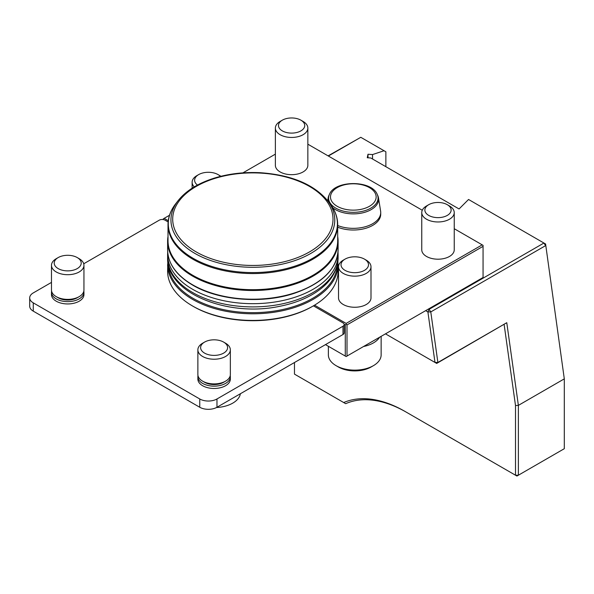 <?xml version="1.0" encoding="UTF-8"?>
<svg xmlns="http://www.w3.org/2000/svg" width="594" height="594" viewBox="0 0 594 594"><rect width="100%" height="100%" fill="white"/><g stroke="black" fill="none" stroke-linecap="round" stroke-linejoin="round"><path stroke-width="0.89" d="M545.589 243.993L564.3 378.861L545.589 243.993L468.547 199.48L459.065 208.962L370.79 157.989L367.255 157.744L367.998 154.254L367.998 157.796M313.424 305.843L342.99 322.913A4.061 2.346 180 0 1 344.178 324.569A4.061 2.346 180 0 1 342.99 326.225L342.99 334.511A4.061 2.346 0 0 0 344.178 332.855L344.178 324.569M342.99 334.511L216.973 407.261L216.973 398.975L342.99 326.225M33.264 311.145L33.264 302.858A12.177 7.031 180 0 1 29.7 297.884L29.7 306.17A12.177 7.031 0 0 0 33.264 311.145L199.755 407.261A12.177 7.031 0 0 0 216.973 407.261M216.973 398.975A12.177 7.031 180 0 1 199.755 398.975L33.264 302.858M29.7 297.884A12.177 7.031 180 0 1 33.264 292.916L51.478 282.402M83.724 263.781L159.281 220.166A4.061 2.346 180 0 1 165.021 220.166L168.132 221.956M230.346 376.774L230.346 379.091A16.238 9.378 180 0 1 225.586 385.721A16.238 9.378 180 0 1 207.893 387.756A16.238 9.378 180 0 1 197.869 379.091L197.869 376.774A16.238 9.378 -0 0 0 207.893 385.432A16.238 9.378 -0 0 0 225.586 383.397A16.238 9.378 -0 0 0 230.346 376.774A16.238 9.378 -0 0 0 230.227 375.653M83.947 292.255L83.947 294.572A16.238 9.378 180 0 1 67.716 303.95A16.238 9.378 180 0 1 51.478 294.572L51.478 292.255A16.238 9.378 0 0 0 67.716 301.626A16.238 9.378 0 0 0 83.947 292.255A16.238 9.378 0 0 0 83.836 291.134M337.904 261.204L338.105 271.206A85.246 49.22 180 0 1 315.421 304.633A85.246 49.22 180 0 1 313.135 306.007L312.273 306.504A84.029 48.515 180 0 1 193.436 306.504L192.575 306.007A85.246 49.22 180 0 1 167.612 271.206L167.805 261.204M51.478 265.325L51.478 290.013A16.238 9.378 0 0 0 56.23 296.636L58.175 297.757A13.491 7.789 0 0 0 77.25 297.757L79.195 296.636A16.238 9.378 0 0 0 83.947 290.013L83.947 265.325A16.238 9.378 0 0 0 79.195 258.702L77.25 257.573A13.491 7.789 0 0 0 58.175 257.573L56.23 258.694A16.238 9.378 0 0 0 56.23 258.702A16.238 9.378 0 0 0 51.478 265.325A16.238 9.378 0 0 0 67.716 274.703A16.238 9.378 0 0 0 83.947 265.325M51.589 291.134A16.238 9.378 0 0 0 51.478 292.255M56.23 296.636A16.238 9.378 0 0 0 79.195 296.636M56.23 258.702L58.175 257.573A13.491 7.789 0 0 0 58.175 268.592A13.491 7.789 0 0 0 77.25 268.592A13.491 7.789 0 0 0 77.25 257.573M204.566 342.099L202.621 343.221A16.238 9.378 -0 0 0 197.869 349.844L197.869 374.532A16.238 9.378 -0 0 0 202.621 381.155L204.566 382.276A13.491 7.789 -0 0 0 223.648 382.276L225.586 381.155A16.238 9.378 -0 0 0 230.346 374.532L230.346 349.844A16.238 9.378 -0 0 0 225.586 343.221L223.648 342.099A13.491 7.789 -0 0 0 204.566 342.099A13.491 7.789 -0 0 0 204.566 353.111A13.491 7.789 -0 0 0 223.648 353.111A13.491 7.789 -0 0 0 223.648 342.099M197.988 375.653A16.238 9.378 -0 0 0 197.869 376.774M202.621 381.155A16.238 9.378 -0 0 0 225.586 381.155L223.648 382.276M197.869 349.844A16.238 9.378 -0 0 0 207.893 358.509A16.238 9.378 -0 0 0 225.586 356.474A16.238 9.378 -0 0 0 230.346 349.844M216.506 407.521A26.388 15.236 -0 0 0 232.766 403.126A26.388 15.236 -0 0 0 240.377 393.755M520.054 229.254L518.651 228.408M385.87 166.699L385.87 151.782L384.051 150.735L372.535 154.574L367.998 154.254M384.051 150.735L360.788 137.303L328.348 156.029M482.202 277.999L428.526 308.991L429.098 309.326L543.918 243.035L545.604 245.634L430.784 311.924L427.895 311.939L425.66 310.647M385.469 333.85L434.986 362.437L427.895 311.939L429.098 309.326L430.784 311.924L437.882 362.474L506.771 322.705L518.376 405.383L564.3 378.861L564.3 448.7L516.936 476.046L515.503 475.215L515.503 405.524L504.128 324.487M325.475 344.624L345.285 356.058L345.285 324.903L344.134 324.235M345.285 356.058L346.146 356.556L483.063 277.502L483.063 245.352L454.239 228.712M372.535 158.999L372.535 154.574M360.788 137.303L328.081 155.873M294.476 362.518L294.476 374.123L345.671 403.682A129.9 75 -120 0 1 406.422 412.243L515.503 475.215L518.376 475.215L518.376 405.383L515.503 405.524M483.063 246.347L347.007 324.903L347.007 356.058M347.007 324.903L346.146 324.406L346.146 323.411L482.202 244.854M345.285 324.903L346.146 324.406M169.498 215.258L163.298 218.837L163.298 219.572M406.422 412.243L404.989 411.412A131.935 76.173 -120 0 0 343.696 402.539M422.275 210.254L307.848 144.186M275.371 154.136L242.916 172.869M363.55 346.502A26.388 15.236 -0 0 0 379.633 337.221M314.553 305.168L346.146 323.411M164.159 218.34L168.265 220.708M434.986 362.437L437.882 362.474L436.694 363.424L434.986 362.437M506.771 322.705L436.694 363.424M370.998 266.773L370.998 297.884A16.238 9.378 180 0 1 354.759 307.261A16.238 9.378 180 0 1 338.521 297.884L338.521 266.773A16.238 9.378 -0 0 0 354.759 276.151A16.238 9.378 -0 0 0 370.998 266.773A16.238 9.378 -0 0 0 366.238 260.15L364.478 259.132A13.744 7.937 -0 0 0 345.04 259.132A13.744 7.937 -0 0 0 345.04 270.352A13.744 7.937 -0 0 0 364.478 270.352A13.744 7.937 -0 0 0 364.478 259.132L366.238 260.15M307.848 128.074L307.848 165.31A16.238 9.378 180 0 1 297.824 173.968A16.238 9.378 180 0 1 280.123 171.933A16.238 9.378 180 0 1 275.371 165.31L275.371 128.074A16.238 9.378 0 0 0 280.123 134.704A16.238 9.378 0 0 0 297.824 136.739A16.238 9.378 0 0 0 307.848 128.074A16.238 9.378 0 0 0 303.089 121.443L300.891 120.174A13.127 7.574 0 0 0 282.328 120.174A13.127 7.574 0 0 0 282.328 130.888A13.127 7.574 0 0 0 300.891 130.888A13.127 7.574 0 0 0 300.891 120.174M454.239 212.593L454.239 249.829A16.238 9.378 180 0 1 438.001 259.199A16.238 9.378 180 0 1 421.762 249.829L421.762 212.593A16.238 9.378 -0 0 0 438.001 221.97A16.238 9.378 -0 0 0 454.239 212.593A16.238 9.378 -0 0 0 449.48 205.97L447.282 204.692A13.127 7.574 -0 0 0 428.72 204.692A13.127 7.574 -0 0 0 428.72 215.414A13.127 7.574 -0 0 0 447.282 215.414A13.127 7.574 -0 0 0 447.282 204.692L449.48 205.97M377.227 194.379A24.733 14.278 180 0 1 365.674 210.424A24.733 14.278 180 0 1 335.833 208.152A24.733 14.278 180 0 1 329.418 194.379C334.957 179.989 371.688 179.989 377.227 194.379L377.754 195.523A25.282 14.598 180 0 1 378.497 197.936L380.606 211.063A27.398 15.823 180 0 1 380.724 212.518L380.724 214.196A27.398 15.823 180 0 1 366.023 228.215A27.398 15.823 180 0 1 337.696 227.19M328.371 346.295L328.371 354.9A26.388 15.236 -0 0 0 336.1 365.666A26.388 15.236 -0 0 0 373.418 365.666A26.388 15.236 -0 0 0 381.14 354.9L381.14 336.345M220.894 176.292A16.238 9.378 0 0 0 219.847 175.624L218.087 174.614A13.744 7.937 0 0 0 198.641 174.614A13.744 7.937 0 0 0 197.468 185.061M198.641 174.614L196.881 175.624A16.238 9.378 0 0 0 192.129 182.254A16.238 9.378 0 0 0 194.245 186.887M345.04 259.132L343.273 260.15A16.238 9.378 -0 0 0 338.521 266.773M282.328 120.174L280.123 121.443A16.238 9.378 0 0 0 275.371 128.074M428.72 204.692L426.522 205.97A16.238 9.378 -0 0 0 421.762 212.593M380.724 212.518A27.398 15.823 180 0 1 366.023 226.537A27.398 15.823 180 0 1 337.696 225.52M313.135 306.007A85.246 49.22 180 0 1 192.575 306.007M336.1 365.666L338.394 366.995A23.136 13.358 -0 0 0 371.116 366.995L373.418 365.666M220.426 176.411A13.744 7.937 0 0 0 218.087 174.614M378.497 197.936A25.282 14.598 180 0 1 364.07 212.496A25.282 14.598 180 0 1 335.447 209.6A25.282 14.598 180 0 1 332.796 207.803M328.371 201.648A25.282 14.598 180 0 1 328.148 197.936A25.282 14.598 180 0 1 328.89 195.523L329.418 194.379M337.696 236.486A85.246 49.22 180 0 1 338.105 241.283A85.246 49.22 180 0 1 285.476 286.754A85.246 49.22 180 0 1 192.575 276.091A85.246 49.22 180 0 1 167.612 241.283A85.246 49.22 180 0 1 168.013 236.486M337.696 224.584L337.696 240.711A84.845 48.983 180 0 1 285.32 285.966A84.845 48.983 180 0 1 192.864 275.349A84.845 48.983 180 0 1 168.013 240.711L168.013 224.584C168.065 217.278 170.612 210.358 175.653 203.824A84.571 48.827 180 0 0 193.057 258.279A84.571 48.827 180 0 0 300.816 263.974A84.571 48.827 180 0 0 330.056 203.824C335.105 210.358 337.652 217.278 337.696 224.584A84.845 48.983 180 0 1 285.32 269.839A84.845 48.983 180 0 1 192.864 259.222A84.845 48.983 180 0 1 168.013 224.584M199.755 407.261L199.755 398.975M338.105 264.575A85.246 49.22 180 0 1 285.476 310.046A85.246 49.22 180 0 1 192.575 299.376A85.246 49.22 180 0 1 167.612 264.575M337.273 264.894A84.437 48.745 180 0 1 284.385 309.14A84.437 48.745 180 0 1 193.154 298.381A84.437 48.745 180 0 1 168.436 264.894M337.177 206.281A22.832 13.179 180 0 1 347.416 184.229A22.832 13.179 180 0 1 375.371 200.371A22.832 13.179 180 0 1 337.177 206.281M338.105 257.685A85.246 49.22 180 0 1 252.858 306.898A85.246 49.22 180 0 1 167.612 257.685C166.327 292.931 227.517 317.3 279.076 306.43C292.575 303.824 304.291 299.48 314.226 293.391C329.625 283.784 337.585 271.881 338.105 257.685L338.105 254.47A85.246 49.22 180 0 1 252.858 303.683A85.246 49.22 180 0 1 167.612 254.47L167.612 257.685M192.575 284.793A85.246 49.22 180 0 1 167.612 249.992C167.991 263.736 176.373 275.46 192.746 285.165C218.518 300.512 261.999 304.031 294.037 293.406C322.215 283.687 336.902 269.216 338.105 249.992A85.246 49.22 180 0 1 285.476 295.463A85.246 49.22 180 0 1 192.575 284.793M178.081 200.69C186.152 190.555 198.559 182.937 215.288 177.821C229.447 173.634 244.438 171.933 260.261 172.713C291.194 174.903 313.654 184.229 327.636 200.69A81.913 47.29 180 0 1 299.309 258.947A81.913 47.29 180 0 1 194.936 253.438A81.913 47.29 180 0 1 178.081 200.69L175.653 203.824M196.176 251.893A80.153 46.28 180 0 1 232.113 174.465A80.153 46.28 180 0 1 330.279 231.148A80.153 46.28 180 0 1 196.176 251.893M192.129 188.194L192.129 182.254M328.148 197.936L327.695 200.765M167.694 252.183L167.612 254.47M338.105 254.47L338.023 252.183M167.612 241.283L167.612 249.992M338.105 241.283L338.105 249.992M327.636 200.69L330.056 203.824"/></g></svg>
